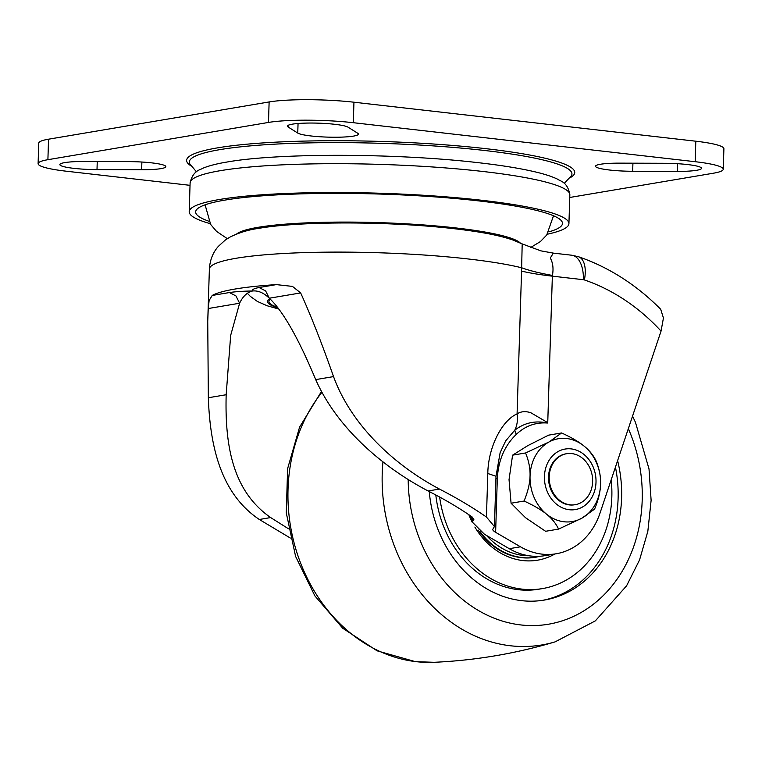 <?xml version="1.0" encoding="UTF-8"?>
<svg xmlns="http://www.w3.org/2000/svg" width="762" height="762" viewBox="0 0 762 762"><rect width="100%" height="100%" fill="white"/><g stroke="black" fill="none" stroke-linecap="round" stroke-linejoin="round"><path stroke-width="1.14" d="M566.271 453.771A25.841 21.593 80.4 0 0 565.918 453.828A25.841 21.593 80.4 0 0 548.573 479.879A25.841 21.593 80.4 0 0 569.414 504.93A25.841 21.593 80.4 0 0 574.529 504.796A25.841 21.593 80.4 0 0 574.872 504.739M570.119 504.815A25.841 21.593 -99.6 0 1 549.269 479.755A25.841 21.593 -99.6 0 1 566.614 453.714A25.841 21.593 -99.6 0 1 571.729 453.58A25.841 21.593 -99.6 0 1 592.569 478.631A25.841 21.593 -99.6 0 1 575.224 504.682A25.841 21.593 -99.6 0 1 570.119 504.815M582.282 507.13A30.69 25.641 80.4 0 0 593.027 466.649A30.69 25.641 80.4 0 0 558.165 451.504A30.69 25.641 80.4 0 0 547.421 491.976A30.69 25.641 80.4 0 0 582.282 507.13M600.589 484.165A41.996 35.09 -99.6 0 1 581.825 518.208L594.608 509.083C598.399 499.891 600.399 491.585 600.589 484.165C600.866 476.736 599.37 469.021 596.122 461.02C593.465 455.4 589.455 450.428 584.092 446.103A41.996 35.09 -99.6 0 1 600.589 484.165M561.604 432.959L548.821 442.084A41.996 35.09 -99.6 0 1 584.092 446.103C578.796 441.76 571.3 437.378 561.604 432.959L548.611 435.15L527.809 445.627L512.588 455.162L509.035 479.669L511.073 503.225L525.542 517.731L545.592 531.285L558.584 529.095L581.825 518.208A41.996 35.09 -99.6 0 1 546.554 514.179C551.917 518.512 555.927 523.475 558.584 529.095M525.57 452.971C528.828 460.972 530.314 468.687 530.047 476.117A41.996 35.09 -99.6 0 1 548.821 442.084L525.57 452.971L512.588 455.162M524.066 501.034C533.762 505.454 541.258 509.845 546.554 514.179A41.996 35.09 -99.6 0 1 530.047 476.117C529.847 483.537 527.856 491.842 524.066 501.034L511.073 503.225M584.397 279.93A6.458 5.401 -99.6 0 0 583.902 279.787A6.458 5.401 -99.6 0 0 583.387 279.702L552.355 276.158L552.44 275.444A96.917 17.431 -176.4 0 1 521.703 267.786A167.992 21.641 1.8 0 0 236.201 258.261A167.992 21.641 1.8 0 0 209.379 269.081C209.921 260.099 212.903 252.527 218.342 246.374L225.209 240.116L229.867 237.163C238.877 232.677 248.526 229.743 258.823 228.352C296.837 221.752 371.57 221.304 432.34 226.543C451.533 228.181 468.411 230.257 482.975 232.772C494.414 234.715 504.292 237.096 512.607 239.897L522.189 243.907L521.57 271.082A96.917 12.487 -178.2 0 0 535.105 273.796A96.917 12.487 -178.2 0 0 552.355 276.158L547.735 423.024L546.268 421.786L546.221 422.948L547.735 423.024L546.23 422.767C534.648 420.51 524.161 422.986 514.769 430.197L516.265 434.416C504.673 445.57 498.358 460.21 497.319 478.326L495.624 532.333L520.475 546.802A71.076 59.379 80.4 0 0 556.146 553.774A71.076 59.379 80.4 0 0 600.018 513.102L661.054 331.089L663.435 318.002L660.721 309.324C648.729 297.161 635.746 286.617 621.782 277.692C607.981 268.881 593.541 261.899 578.472 256.727A27.137 13.583 -71.1 0 1 584.397 279.93A213.217 178.127 -99.6 0 1 621.887 298.085A213.217 178.127 -99.6 0 1 661.054 331.089M556.146 553.774L544.944 555.66A71.076 59.379 -99.6 0 1 509.273 548.688L484.413 534.229L472.278 522.075L473.64 519.741L472.069 516.912C459.238 507.997 444.579 499.348 428.101 490.976C381.276 466.363 336.699 427.168 315.706 379.609C298.352 338.042 282.883 310.906 269.291 298.218C263.776 292.846 258.213 290.436 252.593 290.989C247.126 292.303 242.802 296.389 239.62 303.228L235.953 295.942L229.429 292.541L212.217 295.446A167.992 21.641 1.8 0 1 235.229 289.008A167.992 21.641 1.8 0 1 276.33 284.617L259.109 287.531L265.633 290.932L269.291 298.218L300.657 292.922C311.258 316.411 322.221 344.3 333.537 376.599C351.349 425.348 394.325 465.153 439.445 489.061C456.981 498.119 472.65 507.444 486.442 517.036L487.804 473.488C488.109 447.98 501.529 420.614 517.084 413.899C520.856 411.423 525.409 411.013 530.743 412.69L546.268 421.786M552.44 275.444C553.641 268.491 552.926 262.7 550.288 258.051L553.336 253.117M300.657 292.922L292.456 286.398L276.33 284.617M212.217 295.446L209.131 300.476L208.255 308.524L239.62 303.228L230.667 335.394L226.171 394.735C224.809 445.989 232.762 491.195 270.662 517.569L288.407 528.733M290.322 538.029L259.318 519.484C222.056 494.519 210.121 449.189 208.34 397.745L207.74 321.25L208.255 308.524M486.442 517.036L494.424 526.561L492.738 529.38M493.052 528.885C492.281 529.685 493.138 530.828 495.624 532.333M473.688 518.436L473.64 519.741L473.954 519.16M505.53 441.055L514.769 430.197C517.198 425.291 517.969 419.862 517.084 413.899L521.57 271.082M348.101 127.206A30.69 3.953 -178.2 0 0 323.612 123.387A30.69 3.953 -178.2 0 0 292.341 124.168A30.69 3.953 -178.2 0 0 287.436 126.149A30.69 3.953 -178.2 0 0 288.131 127.016L297.752 133.074A30.69 3.953 -178.2 0 0 330.927 137.198A30.69 3.953 -178.2 0 0 358.416 134.131A30.69 3.953 -178.2 0 0 357.721 133.255L348.101 127.206M619.725 163.144A30.69 3.953 -178.2 0 0 600.418 164.268A30.69 3.953 -178.2 0 0 595.522 166.249A30.69 3.953 -178.2 0 0 632.67 171.279L677.285 171.421A30.69 3.953 -178.2 0 0 701.507 168.316A30.69 3.953 -178.2 0 0 664.369 163.287L619.725 163.144M84.058 161.487A30.69 3.953 -178.2 0 0 64.751 162.611A30.69 3.953 -178.2 0 0 59.846 164.582A30.69 3.953 -178.2 0 0 97.003 169.612L141.637 169.755A30.69 3.953 -178.2 0 0 165.84 166.649A30.69 3.953 -178.2 0 0 128.692 161.62L84.058 161.487M210.141 223.637A189.957 24.47 1.8 0 1 189.205 211.722A189.957 24.47 1.8 0 1 219.532 199.482A189.957 24.47 1.8 0 1 433.092 195.891A189.957 24.47 1.8 0 1 568.928 223.647A189.957 24.47 1.8 0 1 547.287 234.229M208.769 221.199A183.499 23.632 1.8 0 1 195.663 211.922A183.499 23.632 1.8 0 1 224.952 200.101A183.499 23.632 1.8 0 1 431.254 196.625A183.499 23.632 1.8 0 1 562.47 223.447A183.499 23.632 1.8 0 1 548.811 231.886M190.033 185.328L66.189 171.193A61.379 7.906 1.8 0 1 38.1 163.649A61.379 7.906 1.8 0 1 47.901 159.696L268.491 122.434A61.379 7.906 1.8 0 1 353.301 122.701L695.173 161.706A61.379 7.906 1.8 0 1 723.252 169.25A61.379 7.906 1.8 0 1 713.461 173.203L569.757 197.472M723.252 169.25L723.9 148.761A61.379 7.906 -178.2 0 0 695.811 141.208L353.949 102.213A61.379 7.906 -178.2 0 0 269.129 101.946L48.539 139.198A61.379 7.906 -178.2 0 0 38.748 143.151L38.1 163.649M479.803 531.257A71.076 59.379 80.4 0 0 521.96 557.536A71.076 59.379 80.4 0 0 536.019 557.174L535.315 557.289A71.076 59.379 -99.6 0 1 521.265 557.651A71.076 59.379 -99.6 0 1 478.136 530.009M472.335 520.122A71.076 59.379 -99.6 0 1 470.325 515.712M554.917 553.974A74.305 62.074 -99.6 0 1 522.913 560.565A74.305 62.074 -99.6 0 1 474.869 527.047M472.278 522.351A74.305 62.074 -99.6 0 1 468.849 514.702M611.181 479.812A103.118 86.154 -99.6 0 1 542.401 588.597A103.118 86.154 -99.6 0 1 522.018 589.121A103.118 86.154 -99.6 0 1 439.645 497.043M542.401 588.597L538.905 589.188A103.118 86.154 -99.6 0 1 518.512 589.712A103.118 86.154 -99.6 0 1 435.816 494.986M615.439 467.125A114.748 95.869 -99.6 0 1 542.582 600.342M617.611 460.648A114.748 95.869 -99.6 0 1 544.335 600.065A114.748 95.869 -99.6 0 1 521.656 600.656A114.748 95.869 -99.6 0 1 429.273 491.576M553.507 215.798L553.507 215.77A174.288 22.45 -178.2 0 0 553.507 215.77L546.716 235.029L540.401 241.573L530.514 247.583M520.217 242.945A143.275 18.45 -178.2 0 0 409.394 223.999A143.275 18.45 -178.2 0 0 258.004 227.333A143.275 18.45 -178.2 0 0 236.611 234.029M205.092 204.826A174.288 22.45 -178.2 0 0 205.092 204.845L210.664 224.466L216.551 231.391L227.324 238.677M583.387 279.702A27.137 14.497 -83.5 0 0 579.682 261.404A27.137 14.497 -83.5 0 0 571.757 255.222L578.472 256.727M259.109 287.531C253.965 288.503 251.803 289.646 252.593 290.989C243.002 291.132 235.287 291.656 229.429 292.541M520.475 546.802L509.273 548.688M226.171 394.735L208.34 397.745M333.537 376.599L315.706 379.609M270.662 517.569L259.318 519.484M439.445 489.061L428.101 490.976M546.259 422.948A6.458 3.496 92.9 0 1 546.259 422.767L546.583 422.053M494.424 526.561L496.005 476.269L487.804 473.488M495.948 478.136L497.319 478.326M546.221 422.948C534.838 422.443 524.847 426.263 516.265 434.416M196.434 171.793L189.871 163.954A191.405 24.651 1.8 0 1 219.875 149.638A191.405 24.651 1.8 0 1 442.351 146.542A191.405 24.651 1.8 0 1 571.271 175.936L564.223 183.356M191.157 165.973A194.158 25.003 1.8 0 1 217.618 147.847A194.158 25.003 1.8 0 1 456.057 145.723A194.158 25.003 1.8 0 1 569.852 177.879M220.437 170.659A189.957 24.47 1.8 0 1 433.997 167.069A189.957 24.47 1.8 0 1 569.843 194.834C567.661 181.489 559.575 181.032 557.984 179.375C552.193 176.555 544.401 174.012 534.581 171.745C519.141 168.145 499.453 165.021 475.526 162.373C395.011 153.181 277.93 152.905 226.962 162.039C216.922 163.687 208.902 165.754 202.911 168.221C201.216 169.764 193.119 169.716 190.109 182.899A189.957 24.47 1.8 0 1 220.437 170.659M277.435 307.238A107.461 13.84 1.8 0 1 270.434 299.304M277.901 307.829A108.871 14.021 1.8 0 1 269.824 298.723M141.884 162.039L141.637 169.755M97.25 161.525L97.003 169.612M632.927 163.192L632.67 171.279M677.532 163.697L677.285 171.421M298.056 123.501L297.752 133.074M288.179 125.32L288.131 127.016M48.539 139.198L47.901 159.696M269.129 101.946L268.491 122.434M353.949 102.213L353.301 122.701M695.811 141.208L695.173 161.706M632.546 416.09L635.441 422.3L649.014 468.935L651.119 500.358L647.833 531.352L639.575 559.889L626.574 585.835L595.341 620.878L555.098 641.871C515.607 653.625 475.278 660.435 434.121 662.302A158.601 132.502 -99.6 0 1 416.29 661.683A158.601 132.502 -99.6 0 1 298.571 557.565A158.601 132.502 -99.6 0 1 321.859 392.42M628.336 428.644A139.265 116.348 -99.6 0 1 624.554 567.128A139.265 116.348 -99.6 0 1 520.894 624.945A139.265 116.348 -99.6 0 1 408.194 479.689M555.098 641.871A158.601 132.502 -99.6 0 1 510.492 645.776A158.601 132.502 -99.6 0 1 382.953 461.839M471.392 516.446A71.076 59.379 80.4 0 0 472.383 518.646M486.527 535.448A69.132 57.76 80.4 0 0 523.075 555.441A69.132 57.76 80.4 0 0 528.866 555.755M565.918 453.828L566.614 453.714M574.529 504.796L575.224 504.682M522.189 243.907L540.877 250.85L553.279 253.108L571.757 255.222M472.43 517.179L472.278 522.075M209.379 269.081L207.74 321.25M505.749 440.731L500.139 452.676L496.005 476.269M190.109 182.899L189.205 211.722M278.835 309.067L267.195 305.781L257.318 301.409L250.269 296.313L247.336 293.256M569.843 194.834L568.928 223.647M321.402 391.582L299.59 427.111L287.617 468.62L286.274 512.855L295.599 556.412L314.887 595.903L342.738 628.25L377.114 650.834L415.404 661.654L434.121 662.302M536.019 557.174L540.458 556.212"/></g></svg>
